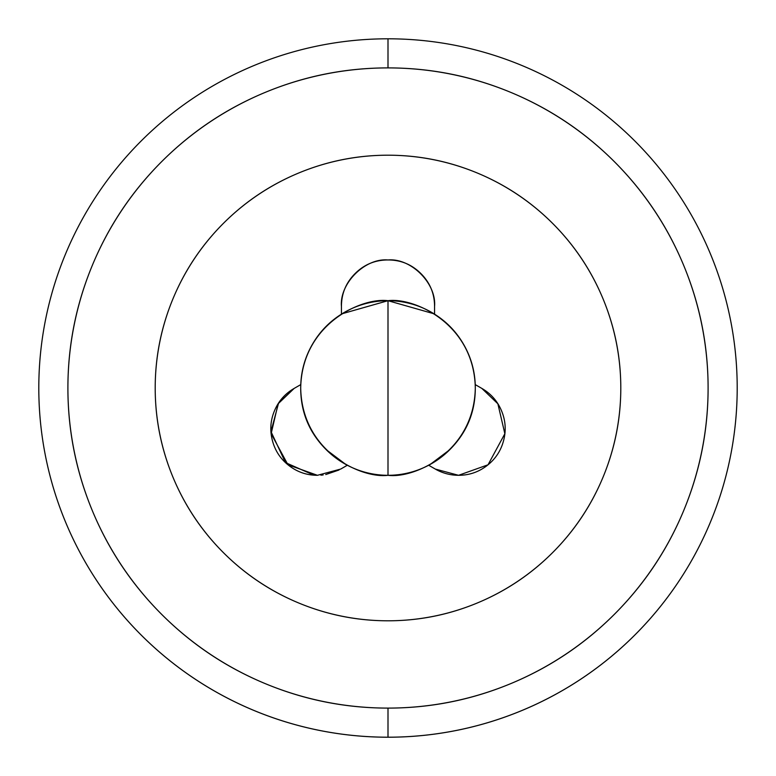 <?xml version="1.0" encoding="UTF-8"?>
<svg xmlns="http://www.w3.org/2000/svg" width="776" height="776" viewBox="0 0 776 776"><rect width="100%" height="100%" fill="white"/><g stroke="black" fill="none" stroke-linecap="round" stroke-linejoin="round"><path stroke-width="1.16" d="M434.56 313.94L388 300.7L388 475.3A87.3 87.3 0 0 1 300.7 388A87.3 87.3 0 0 1 388 300.7C362.46 297.189 301.893 323.388 300.7 388C301.893 452.612 362.46 478.811 388 475.3L388 300.7L341.44 313.94M733.252 335.62A349.2 349.2 0 0 0 388 38.8L388 67.9A320.1 320.1 0 0 1 708.1 388A320.1 320.1 0 0 1 388 708.1A320.1 320.1 0 0 1 67.9 388A320.1 320.1 0 0 1 388 67.9L388 38.8A349.2 349.2 0 0 0 38.8 388A349.2 349.2 0 0 0 388 737.2L388 708.1C430.447 708.1 471.284 699.981 510.501 683.734C549.718 667.486 584.328 644.361 614.35 614.35C644.361 584.328 667.486 549.718 683.734 510.501C699.981 471.284 708.1 430.447 708.1 388C708.1 345.553 699.981 304.716 683.734 265.499C667.486 226.282 644.361 191.672 614.35 161.65C584.328 131.639 549.718 108.514 510.501 92.266C471.284 76.019 430.447 67.9 388 67.9C345.553 67.9 304.716 76.019 265.499 92.266C226.282 108.514 191.672 131.639 161.65 161.65C131.639 191.672 108.514 226.282 92.266 265.499C76.019 304.716 67.9 345.553 67.9 388C67.9 430.447 76.019 471.284 92.266 510.501C108.514 549.718 131.639 584.328 161.65 614.35C191.672 644.361 226.282 667.486 265.499 683.734C304.716 699.981 345.553 708.1 388 708.1L388 737.2A349.2 349.2 0 0 1 38.8 388A349.2 349.2 0 0 1 388 38.8A349.2 349.2 0 0 0 42.748 335.62M42.748 440.38A349.2 349.2 0 0 0 733.252 440.38M388 38.8A349.2 349.2 0 0 1 737.2 388A349.2 349.2 0 0 1 388 737.2A349.2 349.2 0 0 0 737.2 388A349.2 349.2 0 0 0 388 38.8M428.924 465.387L449.711 449.75M449.731 449.731C466.774 432.688 475.3 412.105 475.3 388L475.242 384.605C474.67 370.23 470.799 356.805 463.602 344.35C456.414 331.895 446.733 321.827 434.56 314.154L434.56 306.52C434.56 293.668 430.011 282.687 420.922 273.598C411.833 264.509 400.852 259.96 388 259.96C375.147 259.96 364.167 264.509 355.078 273.598C345.989 282.687 341.44 293.668 341.44 306.52C339.355 283.483 364.962 257.875 388 259.96C411.037 257.875 436.645 283.483 434.56 306.52C434.56 293.668 430.011 282.687 420.922 273.598C411.833 264.509 400.852 259.96 388 259.96M454.455 331.342L445.162 321.982M330.838 321.982L321.545 331.342M355.078 273.598C345.989 282.687 341.44 293.668 341.44 306.52L341.44 314.154C329.267 321.827 319.586 331.895 312.398 344.35C305.201 356.805 301.33 370.23 300.768 384.605L300.7 388C300.7 412.105 309.226 432.688 326.269 449.731L347.076 465.387M300.768 384.605L294.152 388.417C285.035 393.684 278.448 401.192 274.423 410.921C270.387 420.66 269.738 430.612 272.463 440.787C275.189 450.972 280.737 459.266 289.089 465.678C297.45 472.089 306.898 475.3 317.433 475.3L340.712 469.063L347.328 465.241C360.054 471.944 373.615 475.3 388 475.3C413.54 478.811 474.107 452.612 475.3 388C474.107 323.388 413.54 297.189 388 300.7A87.3 87.3 0 0 1 475.3 388A87.3 87.3 0 0 1 388 475.3C402.385 475.3 415.946 471.944 428.672 465.241L435.287 469.063A46.56 46.56 0 0 0 458.558 475.3C469.102 475.3 478.55 472.089 486.911 465.678C495.263 459.266 500.811 450.972 503.537 440.787C506.262 430.612 505.613 420.66 501.577 410.921C497.552 401.192 490.965 393.684 481.847 388.417L475.232 384.605M388 620.8A232.8 232.8 0 0 1 155.2 388A232.8 232.8 0 0 1 388 155.2A232.8 232.8 0 0 1 620.8 388A232.8 232.8 0 0 1 388 620.8C357.125 620.8 327.433 614.893 298.915 603.078C270.387 591.263 245.216 574.444 223.381 552.619C201.556 530.784 184.736 505.613 172.922 477.085C161.107 448.567 155.2 418.875 155.2 388C155.2 357.125 161.107 327.433 172.922 298.915C184.736 270.387 201.556 245.216 223.381 223.381C245.216 201.556 270.387 184.736 298.915 172.922C327.433 161.107 357.125 155.2 388 155.2C418.875 155.2 448.567 161.107 477.085 172.922C505.613 184.736 530.784 201.556 552.619 223.381C574.444 245.216 591.263 270.387 603.078 298.915C614.893 327.433 620.8 357.125 620.8 388C620.8 418.875 614.893 448.567 603.078 477.085C591.263 505.613 574.444 530.784 552.619 552.619C530.784 574.444 505.613 591.263 477.085 603.078C448.567 614.893 418.875 620.8 388 620.8M435.287 469.063L458.567 475.3C469.102 475.3 478.55 472.089 486.911 465.678M501.577 410.921C497.552 401.192 490.965 393.684 481.847 388.417L497.872 403.792L504.856 433.716L488.026 464.795L458.567 475.3M289.089 465.678C297.45 472.089 306.898 475.3 317.433 475.3L287.974 464.795L271.144 433.716L278.128 403.792L294.152 388.417C285.035 393.684 278.448 401.192 274.423 410.921M294.152 388.417L278.574 403.093L270.96 431.553L285.471 462.593L313.95 475.174M340.712 469.063L317.433 475.3M320.895 475.174L323.146 474.951L320.895 475.174M325.736 474.553L338.996 470.014L325.736 474.553"/></g></svg>
